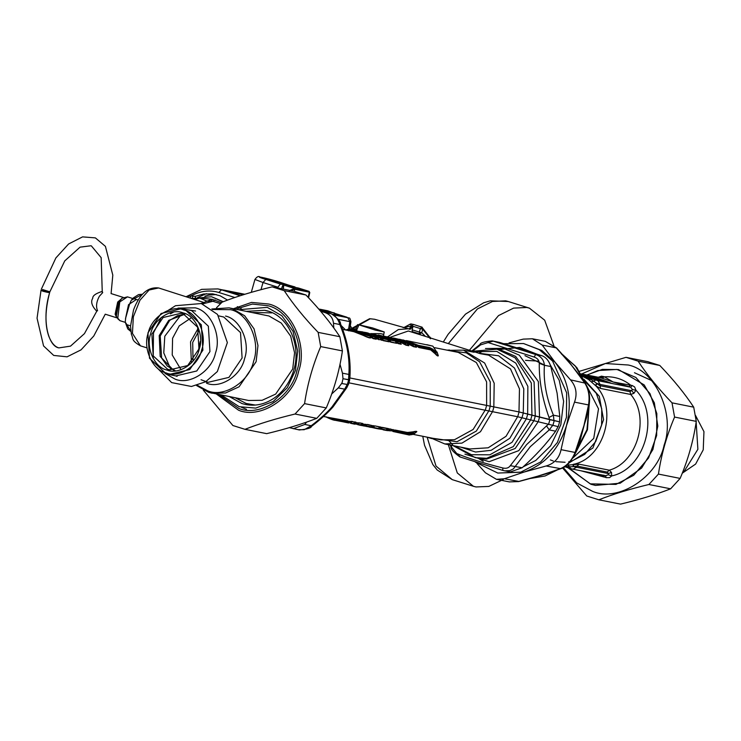 <?xml version="1.0" encoding="UTF-8"?>
<svg xmlns="http://www.w3.org/2000/svg" width="741" height="741" viewBox="0 0 741 741"><rect width="100%" height="100%" fill="white"/><g stroke="black" fill="none" stroke-linecap="round" stroke-linejoin="round"><path stroke-width="1.11" d="M352.688 329.902L355.254 329.393M327.939 311.229L327.124 310.97M328.031 311.266L330.282 311.961M350.132 328.726L349.947 328.17M203.701 302.411L158.62 287.953L149.089 290.018L139.956 300.216L133.361 316.778L132.435 333.376L140.429 345.825C130.648 340.147 133.788 338.896 131.389 334.404L130.536 326.105L133.519 309.96C139.465 294.066 147.829 286.73 158.62 287.953M190.002 297.817L191.085 295.909C200.366 290.889 209.62 289.74 218.836 292.482L234.832 297.512M186.473 296.706L191.085 295.909L195.328 296.354L203.618 294.001L212.723 293.853L220.16 295.798L227.552 300.096M186.25 296.632L201.654 289.361L217.919 288.916L221.485 289.833L218.836 292.482M334.432 313.517L340.888 315.925M339.767 315.194L338.72 315.471M221.531 302.671L212.296 299.318L206.48 301.318M207.026 301.189L199.737 298.058L194.957 299.42M297.632 288.508L298.679 288.11M283.043 285.6L283.331 288.777L283.822 285.118L298.401 288.027L283.822 285.118L282.516 285.794L281.524 288.731M240.232 295.724L221.485 289.833L239.454 295.242M215.177 299.975L212.871 301.281L211.407 301.078L212.296 299.318L199.737 298.058L194.475 298.706M222.911 301.846L211.556 296.743L192.327 298.549M195.485 297.993L195.328 296.354M191.873 298.401L192.956 296.502M294.409 288.444L294.742 289.277L294.409 288.444L309.09 291.37L298.401 288.017M282.478 285.887L283.822 285.118L294.362 288.434L289.361 290.676L294.742 289.277M220.475 303.653L212.667 301.226L206.896 301.216L201.376 303.569M352.086 328.559L350.308 325.827M339.841 315.694L339.137 315.258M338.202 314.703L327.837 310.803L320.52 309.349L330.19 311.942M298.456 288.036L308.988 291.352L309.775 292.584L309.09 291.37M308.941 291.343L309.395 292.195M237.277 306.644L241.131 308.506M130.842 331.486L127.758 328.884L125.22 322.076L125.692 317.926L129.694 303.782L131.314 300.225L142.522 294.26M125.229 322.076L126.943 324.725L130.536 325.855M138.196 300.059L134.269 298.827M410.079 324.188L404.419 327.281L411.755 325.984L413.441 324.456L410.977 323.928M430.067 338.415L422.722 329.226L421.925 327.124L420.36 328.587L411.876 325.92L410.106 324.234L411.737 324.076L410.144 324.697M387.626 336.859L398.362 329.56L408.458 328.791L410.079 329.365L413.052 326.355L412.079 329.801L412.311 331.616L413.617 332.653M408.856 329.023L411.755 325.984L413.052 326.355M355.439 422.259L353.244 423.463L345.167 421.907M353.17 423.454L350.539 422.935L351.077 421.666L346.306 421.286M355.069 422.463L353.735 423.259M355.912 422.129L346.705 421.027M323.456 416.507L346.732 420.74M415.729 432.448L416.85 431.651C416.683 431.188 415.395 431.253 412.978 431.855L413.404 432.327L408.282 432.929L391.748 430.326M395.546 430.123L394.508 431.253L392.554 430.864L392.471 429.882L395.546 430.123L406.883 432.374L405.846 433.504L390.961 430.734M392.98 431.484L409.347 435.032L414.052 433.633L412.542 433.068L413.404 432.327C415.599 431.429 416.581 431.281 416.359 431.873L414.701 433.365L416.85 431.651M413.033 433.642L405.142 433.818L407.985 433.457L407.902 432.429L406.883 432.374M369.037 427.029L378.132 428.428L371.037 426.872M378.132 428.428L373.186 427.437L374.613 426.094L372.417 426.168M372.566 427.677L371.871 427.075L372.566 427.677M370.611 427.344L371.093 427.057L370.611 427.344M361.506 425.529L371.167 426.733L359.839 424.815M370.602 426.927L365.656 425.945L367.082 424.602L361.349 424.334M365.035 426.186L364.34 425.575L365.035 426.186M372.686 425.751L365.554 424.324L365.656 425.945L360.404 425.315L363.562 425.556M362.09 423.639L360.089 424.834L353.003 423.454M360.043 424.825L358.125 424.445L359.552 423.102L354.485 422.935M376.567 428.53L385.663 429.928L380.337 428.493L380.948 427.696L379.948 427.668M340.462 420.86L341.24 421.472L337.701 420.795L345.362 421.629L334.339 419.758L326.994 417.211M341.166 421.462L344.954 421.916L335.154 420.286L326.642 417.137M342.092 421.62L342.555 421.333L342.092 421.62M414.71 433.346L407.985 433.457L408.43 434.059M392.443 429.678L390.294 428.974L387.432 429.196M393.193 429.548L390.35 430.864L383.18 429.854L387.311 430.604L390.924 430.669L388.043 430.03L388.655 429.234L388.08 428.863M392.767 429.715L389.859 429.132L388.432 430.475L386.061 429.891M388.21 428.789L380.615 427.325L382.578 427.437L380.717 428.937L373.566 427.881L378.151 428.844L385.709 429.928L388.219 428.789M385.663 429.928L378.568 428.372M366.026 426.381L373.186 427.437L373.084 425.825L375.048 425.936L380.541 427.279L378.697 428.233M379.864 427.483L380.541 427.279L379.864 427.483M373.445 425.621L371.167 426.733M354.791 424.204L350.604 423.287L358.125 424.445L358.023 422.824L354.995 422.648M362.136 423.648L360.617 424.63M329.893 417.785L346.955 420.86L345.612 421.731M367.517 424.436L373.01 425.779M362.895 423.519L359.987 422.935L362.46 423.676M344.954 421.916L347.51 420.712M358.551 324.725L372.528 327.92L384.236 331.949L375.159 330.06L358.551 324.725M368.027 333.098L372.899 334.895L367.749 333.459M371.491 334.617L370.63 334.737L371.491 334.617M372.899 334.895L372.028 335.015L372.899 334.895M450.797 445.137L451.649 447.249L456.725 453.501C467.784 458.16 483.141 462.986 502.796 467.979C506.205 468.775 508.706 468.006 510.299 465.691L526.592 444.637L548.118 424.408M448.592 440.478L452.538 444.609M358.82 325.188L356.578 330.338L356.013 328.393L355.087 329.569M384.236 331.949L383.634 335.08L382.94 334.172L380.429 333.607L371.408 333.626M357.236 330.884L356.402 330.662M362.608 331.875L372.63 336.247L374.548 336.627L373.445 335.682L375.381 336.071L377.549 337.59L379.976 338.044L381.587 340.036L379.911 337.692M375.381 336.071L376.771 336.646L376.484 338.072L378.531 339.378L381.448 339.962L380.735 339.156M373.445 335.682L375.798 336.581L376.224 338.359L377.354 339.045L377.966 337.312L379.874 337.692L366.582 332.672L359.015 331.422L362.599 331.875M370.87 333.524L375.289 334.719L382.523 338.22L387.469 339.202L384.542 337.535L370.852 333.515M378.401 335.025L382.819 336.219L390.053 339.711L394.999 340.703L386.487 337.257L388.395 337.433L379.531 335.256M386.033 336.96L386.57 337.525M389.822 338.591L388.923 338.693L389.822 338.591M383.958 336.192L390.35 337.72L399.51 341.601L393.564 338.461L395.926 338.933L387.061 336.757M393.564 338.461L394.101 339.026M393.452 338.016L397.88 339.221L405.114 342.713L407.041 343.102L401.103 339.962L403.456 340.434L394.601 338.257M401.103 339.962L401.631 340.527M451.649 447.249L451.204 445.221M456.725 453.501L460.393 457.077M502.796 467.979L502.843 470.424L504.695 470.85L509.715 470.637L513.337 468.933L530.278 446.703L549.238 429.91L552.591 425.501M450.213 445.026L451.01 447.073C450.658 449.129 453.631 452.418 459.929 456.938L502.843 470.424M510.299 465.691L522.164 467.738L510.253 471.961L509.224 471.693M546.608 426.01L549.238 429.91L555.62 431.179C546.562 443.785 535.4 455.965 522.164 467.738M549.025 417.461C542.236 398.417 538.985 380.365 539.272 363.303L544.413 365.267C543.913 359.876 540.995 356.282 535.65 354.494L542.032 355.763C546.089 357.31 549.007 360.904 550.795 366.536L557.102 393.175L559.788 416.451L559.594 421.851L519.071 411.95L349.854 377.947L518.987 411.922L549.47 419.601L549.025 417.461L553.407 415.173C546.293 397.722 543.301 381.087 544.413 365.267L550.795 366.536M539.272 363.303C539.189 360.302 537.494 358.218 534.187 357.051L488.115 342.564L493.2 341.147L492.181 340.879L499.582 342.416L542.032 355.763M478.177 458.234L483.243 461.3M298.29 429.687L304.199 429.706L310.868 425.973M306.57 422.111L304.838 424.463L311.22 425.732C319.853 419.137 326.716 412.95 331.801 407.17L344.685 389.173L346.825 387.645L333.042 406.92C327.55 413.117 320.362 419.61 311.461 426.399C311.22 428.011 307.172 429.206 299.308 429.956L289.323 427.64M348.168 384.616L341.638 383.495L338.294 387.895L344.685 389.173L347.159 384.598M341.907 383.569L343 378.688L348.52 379.79L348.854 374.437C349.965 358.625 346.973 341.99 339.86 324.53C338.063 318.88 335.136 315.286 331.097 313.758L319.315 309.719L331.097 313.758L324.715 312.48C330.014 314.277 332.941 317.87 333.478 323.261L339.86 324.53L339.841 323.585M320.621 311.257L324.715 312.48M406.374 340.591L418.22 345.287L429.548 347.548L432.494 349.02L431.781 349.363L435.393 352.318L437.422 353.096L438.014 355.347C437.838 356.162 437.07 355.532 435.717 353.476L435.393 352.318L436.995 352.531L433.365 346.816M432.651 346.075L406.364 340.591M389.942 337.368L408.31 330.995L480.372 353.716L488.615 355.152L510.493 368.907L519.469 388.868L518.987 411.922M447.055 350.15L449.574 350.021M469.285 351.299L473.99 352.244M354.948 329.578L354.078 329.458M360.265 331.838L374.9 337.062L375.937 338.767M370.454 336.97L373.26 338.656L372.63 336.247L371.899 336.433L371.889 337.396L372.982 338.276L375.9 338.859L374.927 337.118M387.469 339.202L388.664 341.156M382.439 337.118L381.541 337.22L382.439 337.118M372.751 334.376L381.948 338.452L387.849 339.693M377.669 335.265L389.479 339.952L395.24 341.101L396 342.333M388.395 337.433L389.646 339.1M388.803 337.664L397.009 341.453L399.751 341.999L400.51 343.231M395.926 338.933L397.176 340.591M396.333 339.165L404.54 342.953L407.281 343.5L408.041 344.732M403.456 340.434L404.706 342.092M403.826 340.638L412.255 344.491L414.997 345.037L415.951 346.593M493.83 406.911L494.191 383.245L484.623 363.007L463.468 350.141L474.138 352.271M488.115 342.564L480.622 344.861L472.489 351.16M534.187 357.051L535.65 354.494L493.2 341.147L499.582 342.416M343 378.688L342.462 373.168L348.854 374.437L349.956 376.678C350.993 359.135 347.835 341.499 340.48 323.752C340.832 321.696 337.859 318.417 331.56 313.897M558.112 426.603L555.62 431.179M348.891 382.828L517.709 416.748L558.242 426.649L559.594 421.851M304.838 424.463L293.232 428.743M338.294 387.895L331.662 394.008M342.462 373.168L339.999 364.257M333.811 328.004L333.478 323.261M418.22 345.287L418.646 345.954L429.975 348.214L435.717 353.476L435.097 353.707C436.801 355.624 437.875 356.319 438.32 355.782L437.079 352.031M429.548 347.548L429.928 349.28L431.744 350.002L431.142 350.289L435.097 353.707M438.32 355.782L437.412 353.059L432.874 346.167L426.779 344.658M407.059 341.295L418.646 345.954L418.591 347.029L429.928 349.28L431.142 350.289M417.461 344.935L416.738 345.89L418.915 347.557L430.252 349.817M370.055 336.145L371.889 337.396L371.278 337.553M374.733 337.72L376.428 338.165M375.956 337.961L375.085 338.137M381.346 339.61L383.264 340.656L382.523 338.22L382.023 339.554L382.995 340.267L388.923 341.453M380.754 338.73L382.023 339.554L381.532 339.739M388.812 341.064L390.803 342.157L390.053 339.711L389.553 341.045L390.526 341.768L396.731 343.333L396.194 342.657M388.303 340.239L389.553 341.045L389.071 341.24M396.342 342.564L398.334 343.657L397.584 341.212L397.083 342.546L401.242 344.232L400.705 343.555M395.833 341.74L397.083 342.546L396.602 342.74M399.732 341.731L405.864 345.149L405.114 342.713L404.614 344.046L408.773 345.732L408.235 345.056M397.333 340.314L401.427 342.129L404.132 344.241M407.42 343.592L413.571 346.686L412.83 344.25L414.756 344.639L410.357 342.268L399.195 339.221L405.596 340.758L410.153 342.713L412.83 344.25L412.329 345.584L413.302 346.306L416.201 346.881M404.697 341.721L409.143 343.667L411.839 345.778M348.52 379.79L349.363 379.753M559.474 421.805L549.47 419.601M553.953 420.703L553.407 415.173L559.788 416.451M347.307 384.644L348.668 379.846L349.53 379.818L343.268 378.771M415.136 344.945L418.915 347.557M377.354 339.045L381.448 339.962M378.808 339.767L378.336 337.794L376.771 336.646M370.38 337.155L371 337.701C370.463 338.415 367.916 337.664 363.368 335.432L353.883 331.69L342.583 329.347M348.594 330.829L350.428 329.921C353.188 330.143 357.579 331.523 363.572 334.052C367.138 335.562 369.24 336.173 369.907 335.877L371 337.701M370.602 337.285C370.139 338.026 367.758 337.303 363.46 335.117C357.255 332.116 352.549 330.643 349.354 330.681L348.779 330.847M369.907 335.877L366.888 333.969L365.1 333.783M349.354 330.681L351.141 329.726L353.133 329.986L369.407 335.358M366.082 333.682L355.671 330.495L349.909 329.94M355.689 330.495L357.634 331.366M362.682 332.7L369.49 335.395L370.305 337.127M280.543 282.414L295.631 287.471M221.661 289.703L243.141 294.798M277.366 287.897L280.376 284.035L265.806 279.45C250.328 274.633 265.75 277.708 280.348 282.349M294.918 286.934L280.376 284.035M241.881 294.548L241.686 295.251M321.381 310.405L334.562 313.026L334.135 314.564M318.787 309.108L334.562 313.026M49.425 292.602L42.987 291.259C39.847 289.907 41.413 290.027 47.674 291.63C50.814 292.982 49.249 292.862 42.987 291.259L49.656 292.528M42.58 289.536L49.86 291.815L64.763 260.878L80.074 247.151L90.986 245.762M125.488 318.704L128.526 304.662L136.214 299.605M126.924 313.563L128.554 307.802M96.951 310.933L97.58 310.738C95.802 306.663 96.386 301.846 99.34 296.289L102.721 292.584L101.73 291.602L102.406 291.528M96.33 310.766L96.311 310.738C91.764 305.811 90.569 301.652 92.745 298.271C92.56 295.789 95.626 293.529 101.952 291.491M216.492 307.784L222.078 302.171C236.268 296.567 252.95 291.472 272.132 286.86L294.427 291.296M272.132 286.86L284.22 290.667C293.038 304.069 304.338 317.972 318.148 332.376L320.705 346.584C312.832 365.1 307.45 384.107 304.57 403.613L295.048 414.024C275.856 418.628 259.174 423.732 244.984 429.326L266.686 433.652C285.869 429.048 302.56 423.945 316.75 418.341L326.272 407.93C334.154 389.423 339.526 370.417 342.407 350.91L339.85 336.701C331.042 323.289 319.732 309.386 305.922 294.983L293.834 291.185M266.686 433.652L244.984 429.326L232.896 425.529L203.303 390.127M304.57 403.613L326.272 407.93M316.75 418.341L295.048 414.024M342.407 350.91L320.705 346.584M318.148 332.376L339.85 336.701M305.922 294.983L284.22 290.667M579.481 371.287L626.006 357.338L638.094 361.136C646.902 374.538 658.212 388.451 672.013 402.845L674.579 417.063C666.696 435.569 661.315 454.576 658.443 474.083L648.912 484.494C629.73 489.097 613.039 494.201 598.848 499.805L620.55 504.121C639.733 499.517 656.424 494.414 670.614 488.819L680.136 478.408C688.019 459.892 693.391 440.886 696.271 421.379L693.715 407.17C684.906 393.767 673.597 379.855 659.796 365.461L647.708 361.654M563.271 467.525L576.628 482.854L592.559 491.339C618.337 502.509 657.702 477.065 664.14 445.054C675.384 414.562 655.683 370.537 628.303 365.007L605.416 363.516L581.676 373.955M626.006 357.338L648.292 361.775M620.55 504.121L598.848 499.805L586.761 495.998L562.539 467.914M659.796 365.461L638.094 361.136M672.013 402.845L693.715 407.17M696.271 421.379L674.579 417.063M670.614 488.819L648.912 484.494M658.443 474.083L680.136 478.408M183.249 313.832L181.045 313.267L163.131 317.509L151.859 334.126L153.211 355.893L167.577 369.24L169.782 369.805L187.695 365.563L198.968 348.946L197.615 327.189L183.249 313.832M183.036 312.869C195.42 315.37 204.34 335.284 199.255 349.085C196.337 363.562 178.525 375.076 166.864 370.018C154.48 367.517 145.569 347.603 150.655 333.802C153.572 319.325 171.375 307.811 183.036 312.869M166.271 373.862L149.515 358.283L147.931 332.894L161.084 313.508L181.98 308.552L184.555 309.219L201.311 324.79L202.895 350.178L189.742 369.574L168.846 374.52L166.271 373.862M166.049 372.899C178.887 378.466 198.486 365.785 201.7 349.854C207.295 334.673 197.486 312.748 183.851 309.997C171.023 304.431 151.414 317.102 148.209 333.033C142.615 348.224 152.424 370.139 166.049 372.899M193.021 360.496L192.706 342.416L198.94 330.773M198.301 351.039L200.2 341.527M191.373 362.358L190.539 341.833L198.134 328.42M246.484 409.301L241.473 407.337M695.54 415.479L703.95 431.632L703.237 449.815L695.642 464.061L682.248 473.221L683.795 471.952L697.883 449.287L695.873 417.776M598.691 474.323L606.147 477.658L609.611 477.612L611.677 475.935L611.529 472.462L609.287 470.183L579.045 464.162L566.643 465.218M579.045 464.162L577.017 466.07L573.497 466.534L573.571 464.292C604.23 458.262 618.3 408.55 595.783 385.802L600.469 388.432L630.711 394.462L633.925 393.295L635.935 390.201L634.639 386.959L632.221 385.524L630.647 387.191L597.978 380.689L582.028 375.78L588.558 379.512L595.783 385.802L596.959 383.625L599.775 385.672L630.017 391.693L632.49 389.581L630.647 387.191L613.057 381.958L604.452 376.836L601.914 378.179L600.09 377.641M591.272 381.874L593.754 381.207L596.959 383.625M582.435 376.28L588.558 379.512L590.54 379.346L593.754 381.207L595.644 380.059M595.44 385.515L596.727 383.347L600.043 384.422L600.469 388.432M565.578 466.052L565.902 466.422L565.207 466.311M567.726 465.061L569.533 466.802L565.902 466.422M573.136 464.357L573.154 466.645L569.533 466.802L570.607 468.553L564.661 466.682M573.497 466.534L576.609 467.247L577.017 466.07L607.259 472.091L609.287 470.183C637.501 462.375 650.265 417.285 630.711 394.462L630.017 391.693M582.028 375.78L590.54 379.346M632.221 385.524L613.057 381.958L601.914 378.179M598.293 377.262L601.507 376.159L604.452 376.836C614.076 376.261 622.764 378.994 630.526 385.033L628.905 386.663M606.147 477.658L605.601 475.685L608.38 474.786L611.677 475.935C644.976 469.053 660.222 415.173 635.935 390.201L632.49 389.581M633.925 393.295L631.74 390.729L600.043 384.422L597.978 380.689M580.925 470.785L604.461 477.13L603.859 475.157M611.529 472.462L608.296 473.555L607.259 472.091M608.38 474.786L608.296 473.555L576.609 467.247L572.932 469.183L605.601 475.685M603.137 376.372L600.543 377.725L581.074 373.853L600.33 377.669M567.856 467.691L590.91 484.253L595.44 485.411L620.208 483.197L641.632 468.016L652.904 449.509L657.813 426.066L654.359 402.845L644.207 384.94L618.513 369.555L602.303 369.398L586.881 374.992M599.784 379.79L600.488 379.688C611.557 383.523 582.018 375.539 585.844 375.724L599.784 379.79M581.778 375.066L585.057 375.817C580.907 375.613 612.946 384.273 600.942 380.114L600.488 379.688M599.154 379.8L597.774 379.892M598.561 379.549L599.265 379.438M588.437 376.854L587.798 376.345M585.251 375.029L594.643 377.595M594.245 377.567L594.708 377.345M592.467 377.012L589.706 375.77M589.252 376.604L588.03 375.317M585.455 375.187L584.918 374.696M591.281 377.021L591.985 376.919M596.014 379.327L594.995 378.438L597.153 378.938L596.616 378.447L581.129 373.936M589.475 377.558L589.929 376.724L590.466 377.215L588.076 376.141M595.014 379.049L594.995 378.438L592.615 377.697L593.078 377.465M592.633 378.308L591.411 377.012M594.375 377.993L596.616 378.447M610.176 382.986L598.626 378.577L593.847 377.502M597.496 379.225L598.182 379.411L598.163 378.799L596.959 378.123M587.326 376.196L589.095 376.493M588.697 376.465L589.16 376.233M587.585 376.113L582.482 374.214M582.009 375.372L583.389 375.65L584.158 374.659M597.867 379.559L598.506 379.512M598.598 379.596L597.83 379.957M634.463 372.732L652.747 381.078M525.517 360.358L538.624 361.136M553.879 345.621L544.672 320.186L529.407 308.154L526.795 307.478L513.606 308.108L498.517 315.592L469.442 350.206M448.342 444.656L457.29 472.953L473.397 486.281L476.009 486.948L488.791 486.429L503.408 479.464M543.125 364.396L524.952 355.652M567.93 360.635L571.756 365.526L556.241 347.872L545.283 341.342L556.537 347.937L542.208 345.074L532.409 338.776L523.257 339.119L509.086 342.879M545.283 341.342L532.409 338.776M481.53 351.873L478.834 353.161M476.991 463.458L485.429 472.786L496.451 479.325L504.389 478.742L518.857 481.428M496.451 479.325L509.326 481.891L518.413 481.539L545.821 473.934M560.77 468.692L546.108 465.987C554.277 463.607 559.26 458.16 561.057 449.657L575.081 452.455L574.905 452.908M550.128 472.508L540.661 475.435L560.14 468.775C566.726 466.089 571.709 460.643 575.081 452.455L586.631 417.452M588.715 404.114L588.53 404.929L574.507 402.131C577.471 393.804 576.137 386.376 570.487 379.846L585.158 383.134C589.076 389.451 590.401 396.602 589.132 404.595L586.622 417.489M588.141 410.134L583.186 428.965L588.53 404.929C589.919 396.287 588.586 388.858 584.51 382.634L571.756 365.526L580.11 375.993M503.843 343.694L523.591 343.555L539.291 349.659L552.61 361.099L566.652 392.776L566.448 417.359L557.417 442.451L540.698 461.93L520.803 472.128L497.804 473.054L475.379 462.143M523.118 466.876L535.789 460.43L550.619 445.776L560.826 424.75L563.642 401.298L559.233 380.328L550.211 364.813M540.059 355.365L519.71 347.436L498.832 349.548M523.591 343.555L541.828 350.465L555.037 362.201C568.699 380.328 572.506 401.474 566.467 425.63C558.964 449.333 544.792 464.82 523.933 472.1L497.804 473.054M546.108 465.987L523.933 472.1L504.389 478.742M574.507 402.131L566.467 425.63L561.057 449.657M542.208 345.074L555.037 362.201L570.487 379.846M570.913 364.489L585.168 383.143M571.181 364.6L565.883 358.255M580.157 440.358L583.186 428.965L577.795 446.916M536.391 476.815L534.326 477.408M48.869 292.047L41.839 290.315M346.89 330.199L355.68 328.976L349.15 328.902L345.815 329.986M345.565 329.94L341.166 325.521M348.566 329.041L349.845 321.64L350.938 321.751C349.428 315.962 349.826 319.139 346.677 317.12L346.779 317.157M338.137 319.306L349.845 321.64L347.807 317.713L334.487 313.295L346.575 317.092M333.635 314.888L347.807 317.713M323.548 310.294L326.549 311.035M341.444 316.036L332.385 314.23M202.265 303.041L200.941 303.44M239.26 295.177L220.003 289.333M217.919 288.916L223.763 290.305M206.396 293.677L197.615 297.539M216.27 294.529L208.916 295.103L204.886 296.196M283.877 285.128L283.099 285.609L283.877 285.128M211.556 296.743L223.273 301.707M283.229 289.064L285.998 289.62M294.27 291.269L294.807 289.286L309.34 292.186L308.145 297.336M202.46 303.94L212.871 301.281M130.842 331.431L126.943 324.725M352.772 328.559L370.268 318.778L374.538 319.26L408.458 328.791M412.079 329.801L419.369 332.098L419.601 333.913L421.731 332.737L419.369 332.098L420.36 328.587L422.722 329.226L421.731 332.737L425.473 336.377M412.311 331.616L419.601 333.913L420.907 334.951M422.24 327.272L413.441 324.456M421.925 327.124L413.321 324.401M430.299 337.896L421.805 327.068M355.485 422.287L352.068 421.61L350.539 422.935L342.351 421.657L348.594 422.972M352.503 421.444L350.873 421.342M413.006 434.337L440.83 439.876L454.502 439.719L473.129 429.465L485.253 410.005M359.987 422.935L358.023 422.824M365.554 424.324L361.858 424.074M380.976 427.122L375.048 425.936M388.506 428.622L382.578 427.437M390.294 428.974L388.33 428.863M412.978 431.855L407.902 432.429M405.142 433.818L393.814 431.568M380.179 427.242L378.179 428.428L366.035 426.381M374.816 428.131L374.122 427.52L375.289 427.844L374.816 428.131M360.395 425.315L357.625 424.639L360.404 425.315M363.09 425.843L370.648 426.927L372.649 425.742M338.97 420.916L339.591 419.452M388.08 428.78L386.228 429.734M390.35 430.864L390.924 430.669M341.731 383.514L342.37 381.717M492.469 411.727L480.474 431.716L461.949 443.127L444.785 443.942L469.933 448.953L488.171 447.805L506.038 436.301L517.616 416.748M460.513 447.073L475.583 452.038L491.163 450.306L509.836 438.246L521.905 417.776M526.295 418.961L512.022 442.321L489.884 454.798L471.443 454.724L454.585 445.897M530.565 420.017L513.3 446.61L486.652 458.299L475.287 457.66L452.89 445.554M475.287 457.66L486.615 459.105L515.227 448.472L533.9 420.721M464.903 454.15L489.116 461.699L518.83 450.602L538.179 421.731M488.865 410.847L476.333 431.067L457.012 441.738L432.985 438.32M378.382 335.015L388.441 337.442L389.84 339.202M432.494 349.02L436.125 352.021M379.874 337.692L380.253 338.183M384.542 337.535L383.643 337.646L384.542 337.535M394.999 340.703L395.379 341.193M392.072 339.035L391.174 339.146L392.072 339.035M385.283 336.451L385.607 336.905L384.542 336.618L385.283 336.451M387.608 337.739L388.923 337.998M399.51 341.601L399.89 342.092M397.371 340.703L395.972 338.943L383.949 336.182M395.138 339.239L396.454 339.498M400.344 339.452L400.668 339.906L399.603 339.619L400.344 339.452M402.669 340.74L403.993 340.999M414.756 344.639L415.127 345.121M523.257 412.969L523.804 388.877L514.458 368.008L498.628 355.773L479.186 353.272M474.351 351.743L496.748 351.373L515.819 363.146L527.861 386.376L527.657 414.154M535.271 415.868L534.094 381.847L515.671 356.412L500.231 349.826L496.896 349.159L515.088 357.81L531.306 382.986L531.927 415.21M539.541 416.924L538.364 381.587L519.265 355.143L503.519 348.344L485.494 348.52M450.417 350.817L466.376 352.855L479.622 361.803L490.246 381.884L490.227 406.04M485.346 410.005L486.707 405.197M488.94 410.866L490.292 406.068M492.561 411.737L493.914 406.939M517.709 416.748L519.071 411.95M521.96 417.794L523.322 412.987M526.351 418.98L527.712 414.173M530.649 420.027L532.001 415.229M533.983 420.693L535.345 415.896M538.235 421.74L539.596 416.933M548.544 424.519L549.896 419.721M552.832 425.575L554.194 420.777M486.624 405.17L486.605 381.884L476.343 362.525L458.253 352.383L434.708 347.686M381.726 340.351L380.818 339.452M373.26 338.656L376.178 339.239M383.264 340.656L389.201 341.833M390.803 342.157L396.731 343.333M398.334 343.657L401.242 344.232M405.864 345.149L408.773 345.732M413.571 346.686L416.479 347.27M363.664 333.663L363.368 335.432M351.141 329.726L350.428 329.921M225.042 290.361L244.762 294.297M277.588 287.1L263.018 282.516L265.806 279.45M260.989 289.685L263.018 282.516L254.932 279.468L251.292 292.352M125.266 322.354L119.986 320.696L117.708 318.704L119.792 301.911L127.48 296.863L132.75 298.521M119.986 320.696L116.291 316.453L118.931 301.874L122.024 298.225L127.48 296.863M122.858 297.641L117.689 302.059L115.114 314.212L116.643 317.417M121.737 298.456L118.56 302.096L115.855 314.851L116.189 316.101M235.749 309.192L252.31 304.069L267.77 305.7C290.018 310.192 306.033 345.973 296.9 370.759C291.658 396.778 259.665 417.461 238.713 408.374L218.752 394.536M216.455 394.073L238.472 410.171C260.128 419.563 293.214 398.176 298.623 371.278C308.071 345.649 291.509 308.654 268.511 304.005L251.505 302.421L233.452 308.728M221.364 395.055L239.195 406.698L255.719 408.096L273.16 401.539L287.332 387.663L295.464 370.315L297.678 351.104L293.038 331.31L281.849 315.749L267.297 307.376L238.361 309.71M246.494 311.331L264.472 310.284C288.786 313.962 303.717 348.103 291.935 375.242C287.897 385.116 281.839 392.832 273.781 398.371C264.769 404.299 255.413 406.346 245.697 404.521L242.02 403.576L229.497 396.676M264.472 310.284L268.149 311.229M225.533 316.055C240.075 319 250.551 342.398 244.576 358.598C241.149 375.613 220.234 389.136 206.535 383.19M201.043 379.735L208.054 382.328L228.95 377.382L242.103 357.986L240.519 332.598L223.763 317.028L218.678 315.861M197.347 385.311L207.656 390.822C224.217 398 249.504 381.652 253.644 361.089C260.86 341.499 248.207 313.221 230.618 309.673L212.445 309.506M196.541 385.533L208.619 392.322L248.661 400.492L262.119 400.297L275.689 394.082L292.714 368.999L294.575 352.818L290.667 336.155L281.247 323.048L268.992 315.999L229.052 307.858L232.387 308.71L244.641 315.759L254.061 328.865L257.97 345.528L256.108 361.71L239.084 386.793L225.514 393.008L212.056 393.202L208.721 392.341M255.358 405.058L246.179 403.484L235.295 397.824M252.292 312.48L271.817 312.878M180.693 369.138L172.227 354.995L172.588 338.257L179.211 325.91L190.863 318.065M177.997 308.099L195.272 307.839C210.713 310.961 221.837 335.803 215.492 353.012C211.861 371.074 189.64 385.44 175.098 379.123L164.984 373.418M181.98 308.552L191.604 310.618L208.36 326.197L209.944 351.577L196.782 370.972L175.886 375.919L168.846 374.52M173.533 370.213L160.195 356.486L159.213 335.599L168.726 320.371L184.657 314.332M177.09 376.382L175.608 375.863M188.742 309.905L195.578 311.044M170.411 368.546L163.761 352.883L164.798 336.219L181.137 314.675M586.613 385.598L598.506 408.847L593.745 438.376L572.812 458.095M584.751 381.096L596.255 393.295L601.757 408.865L601.618 425.065L595.671 441.599L584.649 454.428L571.552 461.152L568.671 461.819M565.077 462.282L555.982 461.68M553.305 460.985L550.378 459.939M569.144 462.884L592.911 447.999L603.582 419.693L599.284 396.315L583.936 379.281M567.597 467.126L590.225 483.845L615.938 484.392L633.675 475.296L648.588 457.919L656.646 435.541L656.832 413.617L650.005 393.638L635.834 377.428L616.901 369.444L597.904 370.556L587.076 375.029M572.932 469.183L570.607 468.553M570.413 468.488L564.67 466.682M610.473 382.995L581.935 375.344L597.95 380.114L610.797 383.032L598.626 378.577M588.586 376.419L587.678 375.631M602.137 380.652L603.035 379.957M591.966 378.123L591.939 377.512L590.466 377.215L590.484 377.827M597.515 379.225L596.598 378.438M584.445 375.983L583.019 374.705L581.389 374.381M603.285 381.022L607.731 382.541M597.153 378.938L597.728 379.67M603.461 381.328L605.786 382.106M448.324 343.565L477.399 308.951L492.487 301.467L505.677 300.846L508.289 301.513L490.338 300.8L483.604 302.81L465.505 314.138L448.11 334.321L443.313 341.99M422.768 436.282L424.556 445.332L432.827 464.533L437.181 469.989L452.288 479.649L436.004 466.052L427.14 437.162M589.503 401.483L586.955 429.715L573.488 455.984M559.807 468.71L545.08 475.981L530.732 478.417M561.493 354.041L575.192 365.878L585.251 383.273M349.854 328.772L350.938 321.751M320.52 309.349L318.723 309.043M146.681 347.788L140.429 345.825M341.342 315.999L332.32 314.203M309.775 292.584L308.571 297.789M142.559 294.223L138.539 294.594L133.371 297.891L131.314 300.225M351.401 328.587L369.629 318.704L374.538 319.26M410.931 323.928L410.069 324.188M403.132 327.642L404.419 327.281M430.521 338.804L430.234 337.211M326.179 416.822C324.039 416.183 333.154 420.508 335.154 420.286L337.701 420.795M392.397 429.678L390.396 430.864L385.088 430.234M408.8 434.958C412.366 434.698 414.284 434.207 414.552 433.476L414.701 433.365M372.343 334.904L367.017 332.959M444.785 443.942L430.567 437.838M357.523 324.614L356.013 328.393M375.817 338.702L373.76 336.155M396.12 342.629L395.092 340.74L392.146 339.063L386.394 337.387M400.631 343.528L399.603 341.638L393.925 338.887M404.901 342.203L403.502 340.443L393.443 338.016M408.161 345.028L407.133 343.139L401.455 340.388M502.796 470.424L510.253 471.971M348.205 384.699L346.825 387.654M431.688 438.589L427.066 437.144M383.634 335.08L383.616 336.118M379.929 337.701L367.499 332.866M388.59 341.129L387.562 339.239L384.607 337.563L372.769 333.904M415.868 346.566L414.849 344.667L403.076 339.934M492.181 340.879C484.327 341.629 480.27 342.814 480.029 344.435L471.878 350.965M496.896 349.159L472.814 351.262M463.468 350.141L447.999 350.336M349.567 379.901L349.956 376.669M349.706 379.957L348.344 384.755M254.932 279.468C256.932 276.708 258.563 275.865 259.832 276.93L295.011 286.962M223.495 290.018L244.836 294.27M41.339 289.185L55.871 257.951L68.598 243.974L82.575 236.879L95.385 237.889L105.426 246.373L112.808 275.133L111.085 293.658M105.25 314.193L93.792 335.988L81.056 349.854L67.079 356.829L53.713 355.439L43.562 345.936L37.05 318.213L41.042 290.203M49.601 292.751C45.062 310.173 44.793 324.678 48.786 336.257C51.416 342.888 54.778 346.769 58.872 347.9C48.156 346.167 41.394 319.723 49.684 292.445M91.347 245.882L101.165 257.655L102.267 292.26M97.034 310.711L84.455 333.626L70.506 346.149L58.872 347.9M105.305 314.212L116.837 317.833M111.734 293.779L123.256 297.41M116.291 316.453L116.087 315.768M121.459 298.669L122.024 298.225M229.052 307.858L211.787 308.997M208.054 382.328L205.544 381.828M168.253 310.34L175.487 305.718L201.283 303.541L217.502 314.416L227.357 342.592L217.354 371.547L205.674 381.754L191.437 386.478L171.653 382.597L156.851 367.61M153.192 358.514L153.48 332.894L161.39 317.343M170.43 313.841L173.626 312.054M184.741 314.36L177.636 315.61L169.717 320.371L160.204 335.988L161.631 358.033L167.207 366.026L175.645 370.917M570.505 468.525L573.21 469.248M597.589 379.911L600.543 379.698L603.711 381.763M588.354 376.891L600.117 379.976M585.872 375.733L588.41 376.798M594.171 377.836L596.644 378.456L597.941 379.781M584.723 375.826L584.047 376.206M452.288 479.649L473.397 486.281M529.407 308.154L508.289 301.513M580.166 440.311L575.47 452.871C570.866 462.06 565.967 467.33 560.789 468.683L545.765 473.953M536.512 476.787L518.654 481.576L509.326 481.891M567.995 360.71L556.537 347.937M562.817 354.782L576.804 367.564L586.261 384.931M589.586 398.38L587.474 429.771L574.09 455.872M559.668 469.109L530.649 478.445"/></g></svg>
